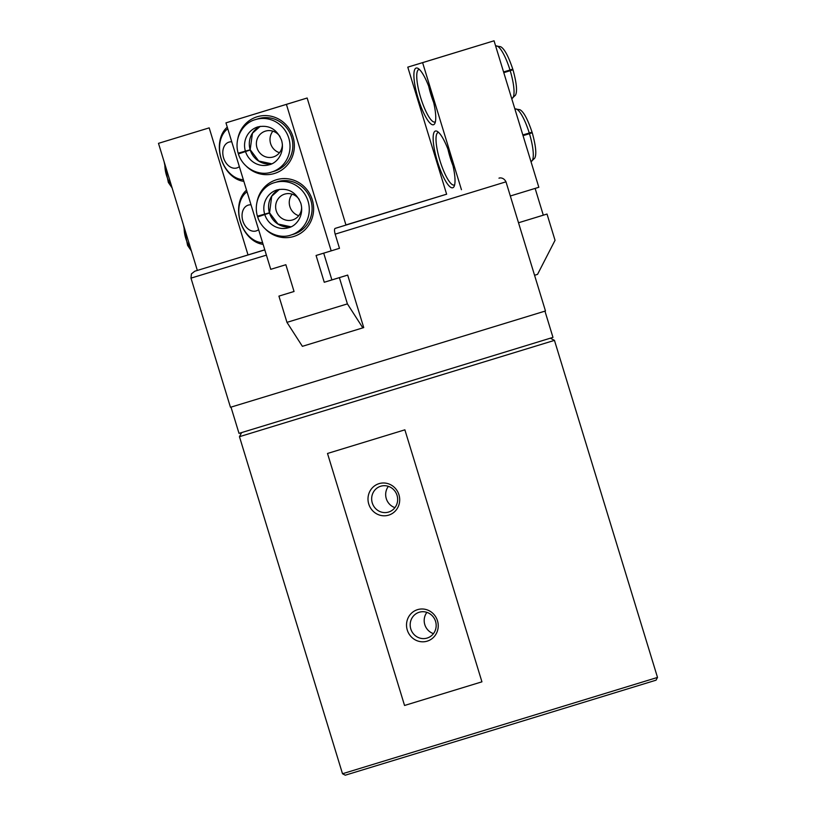 <?xml version="1.0" encoding="UTF-8"?>
<svg xmlns="http://www.w3.org/2000/svg" width="816" height="816" viewBox="0 0 816 816"><rect width="100%" height="100%" fill="white"/><g stroke="black" fill="none" stroke-linecap="round" stroke-linejoin="round"><path stroke-width="1.22" d="M446.627 194.198L335.07 228.419C334.285 229.061 334.315 230.969 335.162 234.141L505.991 181.825L545.476 310.978L276.614 393.23L230.469 407.286L190.985 278.134L266.404 255.143M335.162 234.141L339.487 248.309L331.184 250.869L286.406 104.387L225.961 122.859L270.749 269.331L285.855 264.721L294.046 291.496L278.929 296.116L286.957 322.361L302.389 346.331L362.834 327.869L347.402 303.889L339.374 277.644L324.258 282.265L316.078 255.479L331.184 250.869M323.707 253.154L331.888 279.908L324.258 282.265M303.287 346.055L363.732 327.593L347.677 275.084L331.888 279.908M294.035 291.475L278.929 296.116M264.772 249.808L194.851 271.198M286.406 104.387L307.142 98.012L345.984 225.063L351.91 223.237L335.07 228.419M499.066 178.194L499.157 178.174C497.995 178.378 503.064 176.164 505.991 181.825M657.512 677.433L656.054 680.177L500.677 727.77L345.25 775.2L342.506 773.741L657.512 677.433L554.462 340.374L239.455 436.682L342.506 773.741M327.502 453.472L404.552 705.473L481.93 681.829L404.879 429.828L327.502 453.472M544.955 311.141L552.973 337.385L396.025 385.458L239.017 433.378L230.999 407.133M404.552 705.473L481.93 681.829M368.74 504.013A16.473 15.8 72.9 0 1 387.233 483.449A16.473 15.8 72.9 0 1 395.576 510.724A16.473 15.8 72.9 0 1 368.74 504.013M407.266 630.013A16.473 15.8 72.9 0 1 425.758 609.45A16.473 15.8 72.9 0 1 434.102 636.735A16.473 15.8 72.9 0 1 407.266 630.013M410.785 628.942A13.505 12.954 72.9 0 1 419.21 612.255A13.505 12.954 72.9 0 1 435.55 621.343A13.505 12.954 72.9 0 1 427.145 638.061A13.505 12.954 72.9 0 1 410.785 628.942M433.449 633.634A13.505 12.954 72.9 0 1 424.799 624.628A13.505 12.954 72.9 0 1 426.911 612.357M372.269 502.931A13.505 12.954 72.9 0 1 380.684 486.244A13.505 12.954 72.9 0 1 397.035 495.343A13.505 12.954 72.9 0 1 388.62 512.05A13.505 12.954 72.9 0 1 372.269 502.931M394.934 507.634A13.505 12.954 72.9 0 1 386.284 498.627A13.505 12.954 72.9 0 1 388.385 486.356M307.142 98.012L225.961 122.859M347.677 275.084L339.374 277.644M238.721 153.775A29.641 28.438 72.9 0 1 238.619 153.439A29.641 28.438 72.9 0 1 238.517 153.112M237.884 138.343A29.641 28.438 72.9 0 1 276.563 118.024A29.641 28.438 72.9 0 1 289.935 161.497A29.641 28.438 72.9 0 1 246.524 166.423M257.978 216.77A29.641 28.438 72.9 0 1 257.876 216.434A29.641 28.438 72.9 0 1 257.774 216.107M257.142 201.348A29.641 28.438 72.9 0 1 295.831 181.019A29.641 28.438 72.9 0 1 309.193 224.502A29.641 28.438 72.9 0 1 265.781 229.429M347.402 303.889L286.957 322.361M274.778 182.57L277.593 181.703A27.448 26.336 72.9 0 1 310.835 200.206A27.448 26.336 72.9 0 1 293.74 234.182L290.924 235.049A27.448 26.336 -107.1 0 0 308.02 201.073A27.448 26.336 -107.1 0 0 274.778 182.57C262.793 185.548 252.868 200.624 257.417 216.209M301.624 207.223A13.505 12.954 72.9 0 1 292.597 219.932A13.505 12.954 72.9 0 1 276.247 210.814A13.505 12.954 72.9 0 1 284.662 194.126A13.505 12.954 72.9 0 1 299.278 199.573M298.758 215.71A13.505 12.954 72.9 0 1 289.874 206.621A13.505 12.954 72.9 0 1 292.128 194.167M255.52 119.575L258.335 118.708A27.448 26.336 72.9 0 1 291.577 137.2A27.448 26.336 72.9 0 1 274.472 171.176L271.657 172.043A27.448 26.336 -107.1 0 0 288.762 138.067A27.448 26.336 -107.1 0 0 255.52 119.575C243.535 122.543 233.611 137.618 238.16 153.204M282.367 144.218A13.505 12.954 72.9 0 1 273.34 156.937A13.505 12.954 72.9 0 1 256.979 147.818A13.505 12.954 72.9 0 1 265.404 131.131A13.505 12.954 72.9 0 1 280.021 136.568M279.5 152.704A13.505 12.954 72.9 0 1 270.616 143.626A13.505 12.954 72.9 0 1 272.87 131.162M269.494 212.996A19.768 18.962 -107.1 0 0 290.975 226.807L278.011 224.023L269.647 212.966L257.785 216.862M279.449 189.353A19.768 18.962 -107.1 0 0 269.433 212.782L269.555 212.741M269.433 212.782L257.56 216.138M250.359 149.96L238.517 153.867M260.192 126.358A19.768 18.962 -107.1 0 0 250.165 149.787L252.45 133.232L260.202 126.347M250.165 149.787L238.303 153.143M209.182 127.867L158.488 143.341L209.182 127.867L248.023 254.918M197.339 270.433L158.488 143.341M227.276 127.153A29.641 21.471 73 0 0 221.095 158.671A29.641 21.471 73 0 0 243.841 181.325M246.534 190.159A29.641 21.471 73 0 0 240.353 221.666A29.641 21.471 73 0 0 263.099 244.321M251.022 204.836A13.505 9.772 73 0 0 248.258 205.122A13.505 9.772 73 0 0 242.842 220.891A13.505 9.772 73 0 0 256.132 230.948A13.505 9.772 73 0 0 258.601 229.622M247.034 191.78A27.448 19.88 73 0 0 240.424 221.646A27.448 19.88 73 0 0 262.599 242.699M231.764 141.841A13.505 9.772 73 0 0 228.99 142.117A13.505 9.772 73 0 0 223.584 157.886A13.505 9.772 73 0 0 236.875 167.943A13.505 9.772 73 0 0 239.343 166.627M227.766 128.775A27.448 19.88 73 0 0 221.167 158.641A27.448 19.88 73 0 0 243.341 179.704M510.326 195.993L538.825 187.282L494.047 40.8L422.606 62.648L461.448 189.7M494.047 40.8L407.786 67.147L446.638 194.239M535.123 188.414L543.303 215.179L518.507 222.768L547.016 214.057L555.043 240.302L537.55 274.36L534.562 275.278M543.303 215.179L547.016 214.057M407.786 67.147L422.606 62.648M431.491 94.381A29.641 6.967 -107 0 0 418.027 68.401A29.641 6.967 -107 0 0 418.159 98.44A29.641 6.967 -107 0 0 434.846 123.41A29.641 6.967 -107 0 0 431.491 94.381M450.758 157.376A29.641 6.967 -107 0 0 437.284 131.396A29.641 6.967 -107 0 0 437.417 161.446A29.641 6.967 -107 0 0 454.114 186.415A29.641 6.967 -107 0 0 450.758 157.376M447.964 149.257A27.448 6.457 -107 0 0 452.972 165.638M438.661 132.467A27.448 6.457 -107 0 0 438.1 132.529A27.448 6.457 -107 0 0 439.957 160.66A27.448 6.457 -107 0 0 454.155 185.028A27.448 6.457 -107 0 0 454.655 184.763M428.706 86.261A27.448 6.457 -107 0 0 433.714 102.632M419.404 69.462A27.448 6.457 -107 0 0 418.832 69.523A27.448 6.457 -107 0 0 420.689 97.665A27.448 6.457 -107 0 0 434.897 122.023A27.448 6.457 -107 0 0 435.397 121.768M523.046 135.66L529.462 133.702A27.448 6.457 73 0 1 531.206 161.456L534.715 158.202C536.714 154.53 535.898 146.044 532.246 132.743L529.462 133.702C533.44 132.386 532.838 132.478 527.656 133.967L522.964 135.405M522.821 134.936L532.063 132.223C527.666 119.126 523.597 111.619 519.884 109.701L515.151 108.956A27.448 6.457 73 0 1 529.247 132.977C533.276 131.835 532.726 132.09 527.595 133.753L522.903 135.191M503.788 72.655L510.204 70.696A27.448 6.457 73 0 1 511.948 98.461L515.457 95.197C517.456 91.525 516.63 83.038 512.989 69.737M503.564 71.941L512.805 69.217C508.409 56.12 504.329 48.613 500.616 46.706L495.883 45.961A27.448 6.457 73 0 1 509.98 69.972C514.009 68.83 513.458 69.095 508.327 70.757L503.635 72.185M503.707 72.4L508.399 70.961C513.57 69.472 514.182 69.391 510.204 70.696L512.958 69.748M345.943 224.93L446.617 194.177L345.943 224.93M264.802 249.89L221.33 263.068M264.751 214.455A19.768 18.962 -107.1 0 0 288.66 227.695C296.31 226.022 304.348 215.689 300.839 203.327C296.137 192.086 288.211 187.619 277.042 189.914A19.768 18.962 -107.1 0 0 264.69 214.241M250.226 149.991A19.768 18.962 -107.1 0 0 271.708 163.812L258.754 161.027L250.39 149.96M245.494 151.45A19.768 18.962 -107.1 0 0 269.402 164.699C277.052 163.027 285.08 152.694 281.571 140.321C276.879 129.081 268.943 124.613 257.785 126.919A19.768 18.962 -107.1 0 0 245.422 151.246M190.628 248.462A27.448 19.88 -107 0 1 184.13 227.205M171.37 185.467A27.448 19.88 -107 0 1 164.863 164.2M194.789 271.218L191.423 273.88L190.985 278.134M241.638 432.592L239.455 436.682M550.372 338.201L554.462 340.374M279.46 189.353L271.708 196.238L269.576 212.731M290.924 235.049C279.358 239.333 262.619 232.438 257.632 216.903M271.657 172.043C260.09 176.327 243.362 169.442 238.364 153.908M191.383 250.93L187.609 245.443L183.376 224.737M172.125 187.925L168.341 182.447L164.108 161.731"/></g></svg>

